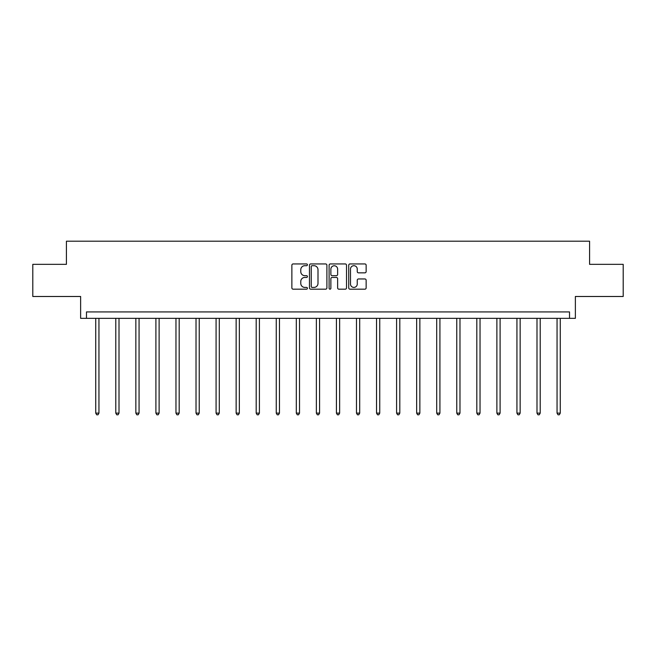 <?xml version="1.0" encoding="UTF-8"?>
<svg xmlns="http://www.w3.org/2000/svg" width="656" height="656" viewBox="0 0 656 656"><rect width="100%" height="100%" fill="white"/><g stroke="black" fill="none" stroke-linecap="round" stroke-linejoin="round"><path stroke-width="0.98" d="M307.426 264.819A0.886 0.886 0 0 0 306.549 263.942L293.134 263.942A1.263 1.263 0 0 0 291.871 265.204L291.871 287.918A1.263 1.263 0 0 0 293.134 289.181L306.549 289.181A0.886 0.886 0 0 0 307.426 288.296A0.886 0.886 0 0 0 306.549 287.41L304.81 287.41A4.034 4.034 0 0 1 300.776 283.376L300.776 281.481A4.034 4.034 0 0 1 304.81 277.439L306.549 277.439A0.886 0.886 0 0 0 307.426 276.561A0.886 0.886 0 0 0 306.549 275.676L304.81 275.676A4.034 4.034 0 0 1 300.776 271.633L300.776 269.747A4.034 4.034 0 0 1 304.81 265.705L306.549 265.705A0.886 0.886 0 0 0 307.426 264.819M32.8 264.343L32.8 296.487L80.631 296.487L80.631 318.34L575.369 318.34L575.369 296.487L623.2 296.487L623.2 264.343L589.58 264.343L589.58 241.203L66.42 241.203L66.42 264.343L32.8 264.343M364.884 272.839A1.263 1.263 0 0 0 366.146 271.576L366.146 265.204A1.263 1.263 0 0 0 364.884 263.942L349.992 263.942A1.263 1.263 0 0 0 348.73 265.204L348.73 287.918A1.263 1.263 0 0 0 349.992 289.181L364.884 289.181A1.263 1.263 0 0 0 366.146 287.918L366.146 280.219A1.263 1.263 0 0 0 364.884 278.956L358.512 278.956A1.263 1.263 0 0 0 357.249 280.219L357.249 284.04A3.378 3.378 0 0 1 353.871 287.41A3.378 3.378 0 0 1 350.493 284.04L350.493 269.083A3.378 3.378 0 0 1 353.871 265.705A3.378 3.378 0 0 1 357.249 269.083L357.249 271.576A1.263 1.263 0 0 0 358.512 272.839L364.884 272.839M569.523 318.34L569.523 311.92L86.477 311.92L86.477 318.34M326.893 265.204A1.263 1.263 0 0 0 325.63 263.942L310.739 263.942A1.263 1.263 0 0 0 309.476 265.204L309.476 287.918A1.263 1.263 0 0 0 310.739 289.181L325.63 289.181A1.263 1.263 0 0 0 326.893 287.918L326.893 265.204M330.37 263.942L345.261 263.942A1.263 1.263 0 0 1 346.524 265.204L346.524 287.918A1.263 1.263 0 0 1 345.261 289.181L338.881 289.181A1.263 1.263 0 0 1 337.627 287.918L337.627 278.702A1.263 1.263 0 0 0 336.364 277.439L332.133 277.439A1.263 1.263 0 0 0 330.87 278.702L330.87 288.296A0.886 0.886 0 0 1 329.984 289.181A0.886 0.886 0 0 1 329.107 288.296L329.107 265.204A1.263 1.263 0 0 1 330.37 263.942M312.133 265.705A0.886 0.886 0 0 0 311.247 266.59L311.247 286.524A0.886 0.886 0 0 0 312.133 287.41L313.962 287.41A4.034 4.034 0 0 0 317.996 283.376L317.996 269.747A4.034 4.034 0 0 0 313.962 265.705L312.133 265.705M337.627 269.14A3.378 3.378 0 0 0 334.248 265.77A3.378 3.378 0 0 0 330.87 269.14L330.87 274.413A1.263 1.263 0 0 0 332.133 275.676L336.364 275.676A1.263 1.263 0 0 0 337.627 274.413L337.627 269.14M95.735 318.34L95.735 413.124L98.949 413.124L98.949 318.34M98.949 413.124L97.982 414.797L96.703 414.797L95.735 413.124M115.792 318.34L115.792 413.124L119.007 413.124L119.007 318.34M119.007 413.124L118.039 414.797L116.76 414.797L115.792 413.124M135.849 318.34L135.849 413.124L139.064 413.124L139.064 318.34M139.064 413.124L138.096 414.797L136.817 414.797L135.849 413.124M155.907 318.34L155.907 413.124L159.121 413.124L159.121 318.34M159.121 413.124L158.153 414.797L156.874 414.797L155.907 413.124M175.964 318.34L175.964 413.124L179.178 413.124L179.178 318.34M179.178 413.124L178.211 414.797L176.931 414.797L175.964 413.124M196.021 318.34L196.021 413.124L199.235 413.124L199.235 318.34M199.235 413.124L198.268 414.797L196.989 414.797L196.021 413.124M216.078 318.34L216.078 413.124L219.293 413.124L219.293 318.34M219.293 413.124L218.325 414.797L217.046 414.797L216.078 413.124M236.135 318.34L236.135 413.124L239.35 413.124L239.35 318.34M239.35 413.124L238.382 414.797L237.103 414.797L236.135 413.124M256.193 318.34L256.193 413.124L259.407 413.124L259.407 318.34M259.407 413.124L258.439 414.797L257.16 414.797L256.193 413.124M276.25 318.34L276.25 413.124L279.464 413.124L279.464 318.34M279.464 413.124L278.497 414.797L277.217 414.797L276.25 413.124M296.307 318.34L296.307 413.124L299.521 413.124L299.521 318.34M299.521 413.124L298.554 414.797L297.275 414.797L296.307 413.124M316.364 318.34L316.364 413.124L319.579 413.124L319.579 318.34M319.579 413.124L318.611 414.797L317.332 414.797L316.364 413.124M336.421 318.34L336.421 413.124L339.636 413.124L339.636 318.34M339.636 413.124L338.668 414.797L337.389 414.797L336.421 413.124M356.479 318.34L356.479 413.124L359.693 413.124L359.693 318.34M359.693 413.124L358.725 414.797L357.446 414.797L356.479 413.124M376.536 318.34L376.536 413.124L379.75 413.124L379.75 318.34M379.75 413.124L378.783 414.797L377.503 414.797L376.536 413.124M396.593 318.34L396.593 413.124L399.807 413.124L399.807 318.34M399.807 413.124L398.84 414.797L397.561 414.797L396.593 413.124M416.65 318.34L416.65 413.124L419.865 413.124L419.865 318.34M419.865 413.124L418.897 414.797L417.618 414.797L416.65 413.124M436.707 318.34L436.707 413.124L439.922 413.124L439.922 318.34M439.922 413.124L438.954 414.797L437.675 414.797L436.707 413.124M456.765 318.34L456.765 413.124L459.979 413.124L459.979 318.34M459.979 413.124L459.011 414.797L457.732 414.797L456.765 413.124M476.822 318.34L476.822 413.124L480.036 413.124L480.036 318.34M480.036 413.124L479.069 414.797L477.789 414.797L476.822 413.124M496.879 318.34L496.879 413.124L500.093 413.124L500.093 318.34M500.093 413.124L499.126 414.797L497.847 414.797L496.879 413.124M516.936 318.34L516.936 413.124L520.151 413.124L520.151 318.34M520.151 413.124L519.183 414.797L517.904 414.797L516.936 413.124M536.993 318.34L536.993 413.124L540.208 413.124L540.208 318.34M540.208 413.124L539.24 414.797L537.961 414.797L536.993 413.124M557.051 318.34L557.051 413.124L560.265 413.124L560.265 318.34M560.265 413.124L559.297 414.797L558.018 414.797L557.051 413.124"/></g></svg>
